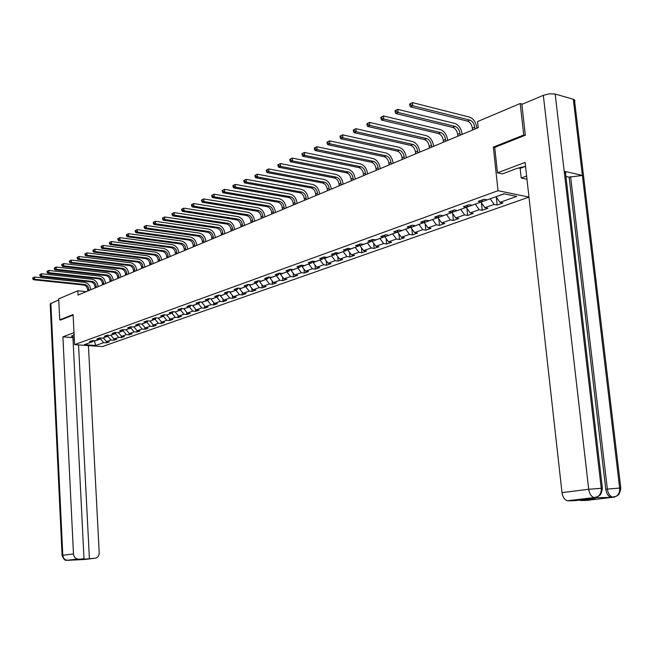 <?xml version="1.0" encoding="UTF-8"?>
<svg xmlns="http://www.w3.org/2000/svg" width="654" height="654" viewBox="0 0 654 654"><rect width="100%" height="100%" fill="white"/><g stroke="black" fill="none" stroke-linecap="round" stroke-linejoin="round"><path stroke-width="0.98" d="M525.015 135.337L523.731 135.018L493.337 147.125L498.029 190.706L74.605 344.633L102.237 346.595L528.98 197.124M498.029 190.706L528.972 197.067M164.677 314.836L163.508 316.217L158.284 318.097L155.423 317.836L152.186 319.005L155.039 319.258L149.905 321.106L147.06 320.852L143.88 322.005L146.717 322.25L141.665 324.065L138.836 323.82L135.713 324.948L138.542 325.193L133.571 326.975L130.751 326.738L127.685 327.85L130.498 328.079L125.617 329.837L122.805 329.608L119.788 330.695L122.592 330.924L117.802 332.649L114.998 332.428L112.03 333.499L114.826 333.72L110.109 335.412L107.321 335.191L104.395 336.246L107.182 336.467L102.539 338.134L99.768 337.922L96.898 338.96L99.67 339.164L95.1 340.808L92.337 340.603L89.516 341.617L92.271 341.821L84.358 344.666L95.713 345.484L103.684 342.663L106.398 342.859L109.251 341.854L106.528 341.658L111.123 340.031L113.853 340.235L116.747 339.213L114.017 339.001L118.685 337.35L121.423 337.562L124.366 336.524L121.628 336.311L126.369 334.627L129.116 334.848L132.116 333.793L129.361 333.573L134.184 331.864L136.948 332.085L139.989 331.014L137.226 330.785L142.139 329.052L144.91 329.281L148 328.185L145.229 327.956L150.224 326.183L153.003 326.42L156.151 325.308L153.363 325.071L158.448 323.272L161.236 323.517L164.44 322.389L161.644 322.144L166.811 320.313L169.615 320.558L172.877 319.414L170.073 319.16L175.329 317.296L178.141 317.558L181.46 316.381L178.64 316.127L183.995 314.231L186.815 314.492L190.191 313.307L187.363 313.037L192.807 311.108L195.644 311.378L199.086 310.168L196.241 309.89L201.792 307.928L204.637 308.206L208.136 306.971L205.282 306.693L210.931 304.69L213.784 304.977L217.349 303.726L214.487 303.431L220.243 301.396L223.104 301.69L226.734 300.415L223.864 300.112L229.726 298.036L232.595 298.347L236.29 297.039L233.413 296.728L239.38 294.619L242.266 294.938L246.035 293.605L243.149 293.286L249.223 291.136L252.117 291.455L255.951 290.106L253.057 289.779L259.254 287.58L262.156 287.915L266.064 286.534L263.161 286.199L269.473 283.967L272.383 284.31L276.372 282.904L273.462 282.553L279.896 280.28L282.814 280.631L286.877 279.193L283.959 278.841L290.523 276.511L293.45 276.879L297.595 275.416L294.66 275.048L301.355 272.677L304.29 273.053L308.524 271.557L305.582 271.181L312.408 268.761L315.351 269.154L319.667 267.633L316.716 267.241L323.681 264.772L326.632 265.172L331.038 263.619L328.079 263.219L335.183 260.701L338.151 261.109L342.639 259.524L339.671 259.115L346.931 256.54L349.898 256.965L354.484 255.346L351.509 254.921L358.915 252.297L361.891 252.73L366.575 251.079L363.591 250.646L371.153 247.964L374.137 248.414L378.919 246.73L375.936 246.272L383.653 243.541L386.645 243.999L391.525 242.282L388.533 241.817L396.422 239.021L399.422 239.495L404.409 237.737L401.409 237.255L409.469 234.402L412.478 234.892L417.571 233.094L414.562 232.595L422.803 229.677L425.811 230.183L431.019 228.344L428.01 227.837L436.439 224.853L439.447 225.377L444.769 223.496L441.761 222.973L450.369 219.924L453.386 220.455L458.83 218.534L455.813 217.995L464.626 214.872L467.643 215.428L473.218 213.466L470.193 212.902L479.202 209.713L482.227 210.286L487.925 208.274L484.9 207.694L494.122 204.432L497.146 205.021L502.983 202.961L499.958 202.364L516.766 196.413L504.013 193.813L487.214 199.846L484.115 199.241L478.287 201.342L481.385 201.947L472.163 205.258L469.073 204.669L463.384 206.721L466.474 207.302L457.473 210.539L454.383 209.967L448.816 211.978L451.906 212.542L443.11 215.706L440.019 215.15L434.583 217.112L437.673 217.659L429.065 220.75L425.991 220.21L420.677 222.131L423.751 222.662L415.339 225.687L412.265 225.164L407.074 227.036L410.148 227.551L401.916 230.51L398.85 230.004L393.765 231.835L396.831 232.342L388.787 235.227L385.721 234.737L380.751 236.535L383.816 237.018L375.936 239.846L372.886 239.372L368.014 241.13L371.071 241.596L363.362 244.367L360.313 243.909L355.555 245.626L358.596 246.084L351.059 248.798L348.018 248.348L343.35 250.032L346.391 250.474L339.001 253.131L335.968 252.689L331.406 254.341L334.431 254.774L327.204 257.374L324.171 256.948L319.7 258.559L322.724 258.976L315.637 261.526L312.62 261.118L308.238 262.695L311.255 263.104L304.314 265.598L301.306 265.205L297.006 266.75L300.014 267.143L293.213 269.587L290.212 269.203L286.002 270.723L289.003 271.099L282.332 273.503L279.34 273.127L275.211 274.615L278.203 274.982L271.663 277.337L268.68 276.969L264.641 278.432L267.617 278.792L261.199 281.097L258.232 280.746L254.267 282.176L257.235 282.52L250.948 284.784L247.98 284.441L244.097 285.847L247.048 286.182L240.885 288.398L237.933 288.071L234.116 289.444L237.067 289.771L231.009 291.946L228.066 291.627L224.33 292.976L227.265 293.294L221.322 295.428L218.395 295.118L214.716 296.442L217.643 296.752L211.814 298.845L208.896 298.543L205.291 299.843L208.209 300.145L202.487 302.205L199.576 301.911L196.037 303.186L198.939 303.481L193.322 305.5L190.42 305.205L186.946 306.464L189.84 306.751L184.322 308.729L181.436 308.451L178.019 309.685L180.905 309.963L175.485 311.909L172.607 311.639L169.255 312.849L172.133 313.119L166.811 315.032L163.941 314.762L160.647 315.956L163.5 316.356L158.342 318.073M86.238 291.635L77.826 290.785L78.039 295.068L478.205 127.669L477.559 121.579L520.2 103.528L523.731 135.018M490.255 198.751L481.05 202.061M482.93 199.666L481.385 201.947M494.122 204.432L490.279 198.93M484.9 207.694L481.066 202.241M475.36 204.113L466.359 207.343M468.027 205.045L466.474 207.302M479.202 209.713L475.376 204.285M470.193 212.902L466.376 207.522M460.792 209.345L451.988 212.419M453.467 210.294L451.906 212.542M464.626 214.872L460.817 209.517M455.813 217.995L452.012 212.681M446.559 214.463L437.976 217.725L437.935 217.283M439.235 215.428L437.673 217.659M450.369 219.924L446.576 214.635M441.761 222.973L437.976 217.725M432.646 219.466L424.25 222.654L424.193 222.049M425.321 220.455L423.751 222.662M436.439 224.853L432.662 219.638M428.01 227.837L424.25 222.654M419.034 224.355L410.818 227.486L410.745 226.709M411.718 225.36L410.148 227.551M422.803 229.677L419.05 224.526M414.562 232.595L410.818 227.486M405.717 229.145L397.681 232.203L397.599 231.287M398.417 230.159L396.831 232.342M409.469 234.402L405.733 229.309M401.409 237.255L397.681 232.203M392.694 233.83L384.83 236.822L384.732 235.767M385.394 234.86L383.816 237.018M396.422 239.021L392.711 233.993M388.533 241.817L384.83 236.822M379.941 238.408L372.249 241.342L372.134 240.157M372.657 239.454L371.071 241.596M383.653 243.541L379.958 238.571M375.936 246.272L372.249 241.342M367.458 242.896L359.929 245.773L359.806 244.457M360.182 243.958L358.596 246.084M371.153 247.964L367.474 243.059M363.591 250.646L359.929 245.773M355.245 247.294L347.863 250.106L347.74 248.683M347.977 248.357L346.391 250.474M358.915 252.297L355.253 247.449M351.509 254.921L347.863 250.106M343.276 251.594L336.042 254.357L335.911 252.82M336.009 252.697L334.431 254.774M346.931 256.54L343.285 251.749M339.671 259.115L336.042 254.357M331.553 255.804L324.466 258.51L324.335 256.973M324.27 256.965L322.724 258.976M335.183 260.701L331.562 255.967M328.079 263.219L324.466 258.51M320.068 259.932L313.127 262.589L313.004 261.167M312.767 261.134L311.255 263.104M323.681 264.772L320.076 260.088M316.716 267.241L313.127 262.589M308.811 263.979L302.009 266.587L301.903 265.279M301.502 265.23L300.014 267.143M312.408 268.761L308.819 264.134M305.582 271.181L302.009 266.587M297.774 267.952L291.104 270.503L291.014 269.309M290.458 269.235L289.003 271.099M301.355 272.677L297.791 268.099M294.66 275.048L291.104 270.503M286.959 271.835L280.419 274.345L280.337 273.249M279.634 273.159L278.203 274.982M290.523 276.511L286.975 271.99M283.959 278.841L280.419 274.345M276.356 275.653L269.938 278.105L269.865 277.116M269.023 277.01L267.617 278.792M279.896 280.28L276.364 275.8M273.462 282.553L269.938 278.105M265.949 279.389L259.663 281.8L259.597 280.901M258.616 280.787L257.235 282.52M269.473 283.967L265.965 279.536M263.161 286.199L259.663 281.8M255.747 283.059L249.575 285.422L249.517 284.621M248.406 284.49L247.048 286.182M259.254 287.58L255.763 283.207M253.057 289.779L249.575 285.422M245.741 286.656L239.683 288.978L239.634 288.259M238.399 288.12L237.067 289.771M249.223 291.136L245.749 286.804M243.149 293.286L239.683 288.978M235.914 290.188L229.971 292.469L229.93 291.831M228.573 291.684L227.265 293.294M239.38 294.619L235.931 290.327M233.413 296.728L229.971 292.469M226.276 293.654L220.439 295.894L220.406 295.33M218.935 295.175L217.643 296.752M229.726 298.036L226.284 293.793M223.864 300.112L220.439 295.894M216.809 297.055L211.087 299.254L211.054 298.772M209.476 298.6L208.209 300.145M220.243 301.396L216.826 297.194M214.487 303.431L211.087 299.254M207.522 300.39L201.865 302.14M200.181 301.968L198.939 303.481M210.931 304.69L207.531 300.538M205.282 306.693L201.898 302.557M198.399 303.677L192.848 305.451M191.066 305.271L189.84 306.751M201.792 307.928L198.407 303.816M196.241 309.89L192.873 305.802M189.439 306.898L183.995 308.704M182.106 308.516L180.905 309.963M192.807 311.108L189.447 307.028M187.363 313.037L184.011 308.982M180.635 310.061L175.288 311.893M173.31 311.705L172.133 313.119M183.995 314.231L180.643 310.192M178.64 316.127L175.305 312.113M171.986 313.168L166.745 315.024M175.329 317.296L172.002 313.299M170.073 319.16L166.754 315.187M156.183 317.909L155.039 319.258M166.811 320.313L163.5 316.356M161.644 322.144L158.35 318.212M155.137 319.144L150.077 321.04M147.845 320.926L146.717 322.25M158.448 323.272L155.153 319.356M153.363 325.071L150.085 321.179M146.929 322.005L141.959 323.967M139.645 323.894L138.542 325.193M150.224 326.183L146.946 322.308M145.229 327.956L141.967 324.098M138.852 324.817L133.972 326.837M131.593 326.812L130.498 328.079M142.139 329.052L138.877 325.202M137.226 330.785L133.98 326.967M130.923 327.589L130.947 328.055L126.124 329.657M123.671 329.673L122.592 330.924M134.184 331.864L130.947 328.055M129.361 333.573L126.132 329.788M123.115 330.319L123.148 330.859L118.407 332.428M115.881 332.494L114.826 333.72M126.369 334.627L123.148 330.859M121.628 336.311L118.415 332.559M115.439 333L115.48 333.614L110.812 335.159M108.221 335.265L107.182 336.467M118.685 337.35L115.48 333.614M114.017 339.001L110.82 335.289M107.894 335.641L107.935 336.328L103.34 337.84M100.691 337.987L99.67 339.164M111.123 340.031L107.935 336.328M106.528 341.658L103.348 337.971M100.471 338.241L100.512 338.993L94.421 341.184L94.397 340.75M93.285 340.669L92.271 341.821M103.684 342.663L100.512 338.993M95.713 345.484L94.421 341.184L92.933 341.069M74.605 344.633L73.093 314.566L59.735 319.888L60.855 319.986M59.735 319.888L58.713 298.87L77.826 290.785M522.423 104.141L520.2 103.528M496.084 196.658L504.34 193.878M499.958 202.364L496.1 196.838M106.398 342.859L106.324 341.413M113.853 340.235L113.763 338.715M121.423 337.562L121.333 335.968M129.116 334.848L129.026 333.172M136.948 332.085L136.841 330.335M144.91 329.281L144.796 327.441M153.003 326.42L152.889 324.498M161.236 323.517L161.113 321.506M169.615 320.558L169.484 318.457M178.141 317.558L177.994 315.351M186.815 314.492L186.668 312.187M195.644 311.378L195.481 308.966M204.637 308.206L204.465 305.688M213.784 304.977L213.605 302.344M223.104 301.69L222.908 298.935M232.595 298.347L232.391 295.461M242.266 294.938L242.045 291.921M252.117 291.455L251.88 288.308M262.156 287.915L261.902 284.621M272.383 284.31L272.121 280.868M282.814 280.631L282.536 277.026M293.45 276.879L293.147 273.11M304.29 273.053L303.971 269.121M315.351 269.154L315.015 265.034M326.632 265.172L326.272 260.864M338.151 261.109L337.766 256.605M349.898 256.965L349.489 252.256M361.891 252.73L361.458 247.801M374.137 248.414L373.671 243.255M386.645 243.999L386.146 238.604M399.422 239.495L398.891 233.838M412.478 234.892L411.906 228.965M425.811 230.183L425.206 223.979M439.447 225.377L438.801 218.869M453.386 220.455L452.699 213.629M467.643 215.428L466.907 208.266M482.227 210.286L481.434 202.765M497.146 205.021L496.304 197.124M493.337 147.125L494.726 147.461M88.87 290.531L88.805 289.223C88.437 286.599 87.105 285.038 84.799 284.539L34.597 279.25L33.477 279.765L83.638 285.03L84.799 284.539M87.701 291.022L87.636 289.714C87.276 287.09 85.944 285.528 83.638 285.03M32.7 277.958L32.741 278.841L33.191 278.629L33.15 277.746L32.7 277.958L34.498 277.043L84.685 282.389C88.143 283.141 90.146 285.487 90.685 289.42L90.702 289.771M33.15 277.746L34.498 277.043L34.597 279.25L33.191 278.629M32.741 278.841L33.477 279.765M74.098 334.586L71.621 336.328L74.237 337.309M74 332.657L62.898 336.843L72.937 337.603L84.006 558.778L67.615 560.323L83.998 559.53L94.993 558.246C97.699 557.788 99.106 555.949 99.204 552.72L88.429 345.614M73.052 339.9L74.343 339.418M62.898 336.843L73.477 553.889C73.812 556.807 75.218 558.516 77.695 559.031L78.333 559.056M62.073 555.352L50.186 303.955L58.762 299.859M84.006 558.778L78.039 559.481L83.393 559.227L94.993 558.246M89.385 558.516L78.545 344.911M60.724 319.978L73.125 315.105M67.321 560.331L66.986 560.306C67.125 559.121 65.187 563.192 62.073 555.401L73.477 553.889M518.81 167.816L520.159 168.364L525.538 166.353L516.758 168.503L502.37 173.907L497.465 172.836L525.097 162.405L562.007 492.617L588.714 489.274L543.319 95.32L521.867 104.378L525.326 135.215L494.718 147.395L497.465 172.836M526.625 176.049L521.23 178.027L525.971 179.065L526.92 178.714M520.159 168.364L521.23 178.027M614.703 497.032L586.859 500.416L580.58 500.555L580.515 499.975M543.319 95.32L549.524 93.792L555.164 94.037L564.189 171.225L565.923 172.386L564.508 173.989M594.134 497.759L611.114 497.4C608.31 496.484 606.528 493.762 605.768 489.217L569.127 177.16L582.387 175.427L573.305 99.261L555.164 94.037M573.305 99.261L575.005 100.61L573.681 102.416M605.768 489.217L619.665 488.072L582.387 175.427L564.189 171.225L601.247 488.301C601.525 491.808 600.47 494.53 598.067 496.46L595.189 497.62L567.41 500.76C564.541 499.844 562.742 497.13 562.007 492.617M580.58 500.555L595.222 498.822L589.189 498.953L574.539 500.686L568.138 500.825M569.127 177.16L565.914 176.433M518.835 168.07L521.246 167.162M570.59 176.645L607.345 489.029C608.032 493.402 609.814 496.133 612.684 497.212L611.792 497.465M616.46 496.157C617.204 494.972 619.338 496.664 620.801 488.088L619.665 488.072C619.943 491.563 618.88 494.261 616.46 496.157L613.37 497.277M96.212 287.466L96.146 286.141C95.778 283.501 94.438 281.923 92.116 281.408L41.701 275.988L40.556 276.511L90.939 281.915L92.116 281.408M95.026 287.956L94.961 286.64C94.593 283.999 93.252 282.422 90.939 281.915M39.78 274.688L39.82 275.579L40.278 275.367L40.237 274.476L39.78 274.688L41.603 273.764L92.001 279.242C95.476 280.01 97.487 282.381 98.035 286.338L98.051 286.689M40.237 274.476L41.603 273.764L41.701 275.988L40.278 275.367M39.82 275.579L40.556 276.511M103.675 284.343L103.61 283.01C103.234 280.345 101.885 278.751 99.555 278.236L48.927 272.677L47.758 273.209L98.362 278.743L99.555 278.236M102.474 284.842L102.4 283.517C102.032 280.852 100.683 279.258 98.362 278.743M46.99 271.361L47.031 272.26L47.497 272.048L47.456 271.148L46.99 271.361L48.821 270.429L99.441 276.053C102.931 276.83 104.951 279.217 105.507 283.215L105.523 283.566M47.456 271.148L48.821 270.429L48.927 272.677L47.497 272.048M47.031 272.26L47.758 273.209M111.27 281.163L111.196 279.822C110.82 277.132 109.463 275.53 107.125 274.999L56.277 269.301L55.091 269.849L105.907 275.522L107.125 274.999M110.044 281.678L109.97 280.337C109.594 277.656 108.237 276.045 105.907 275.522M54.315 267.985L54.356 268.884L54.83 268.671L54.789 267.764L54.315 267.985L56.17 267.045L107.003 272.8C110.51 273.593 112.537 276.004 113.101 280.035L113.126 280.386M54.789 267.764L56.17 267.045L56.277 269.301L54.83 268.671M54.356 268.884L55.091 269.849M118.987 277.934L118.914 276.585C118.529 273.871 117.164 272.252 114.818 271.712L63.749 265.867L62.547 266.423L113.575 272.244L114.818 271.712M117.745 278.457L117.663 277.108C117.287 274.402 115.922 272.783 113.575 272.244M61.77 264.543L61.811 265.45L62.294 265.23L62.253 264.322L61.77 264.543L63.642 263.595L114.695 269.497C118.21 270.306 120.254 272.734 120.827 276.797L120.851 277.157M62.253 264.322L63.642 263.595L63.749 265.867L62.294 265.23M61.811 265.45L62.547 266.423M126.835 274.655L126.762 273.29C126.369 270.56 125.004 268.917 122.65 268.377L71.36 262.377L70.133 262.941L121.382 268.917L122.65 268.377M125.568 275.179L125.494 273.822C125.11 271.091 123.737 269.456 121.382 268.917M69.357 261.044L69.398 261.96L69.888 261.739L69.847 260.815L69.357 261.044L71.245 260.079L122.519 266.137C126.05 266.963 128.102 269.415 128.683 273.511L128.707 273.871M69.847 260.815L71.245 260.079L71.36 262.377L69.888 261.739M69.398 261.96L70.133 262.941M134.822 271.312L134.74 269.938C134.348 267.184 132.975 265.532 130.604 264.976L79.101 258.829L77.851 259.401L129.32 265.524L130.604 264.976M133.53 271.851L133.457 270.478C133.064 267.731 131.683 266.072 129.32 265.524M77.074 257.48L77.123 258.404L77.622 258.175L77.573 257.251L77.074 257.48L78.987 256.507L130.473 262.72C134.021 263.554 136.089 266.039 136.67 270.167L136.694 270.527M77.573 257.251L78.987 256.507L79.101 258.829L77.622 258.175M77.123 258.404L77.851 259.401M142.948 267.911L142.866 266.53C142.466 263.75 141.076 262.082 138.705 261.518L86.982 255.215L85.707 255.796L137.397 262.074L138.705 261.518M141.632 268.459L141.55 267.077C141.158 264.306 139.768 262.638 137.397 262.074M84.93 253.85L84.979 254.79L85.486 254.553L85.437 253.621L84.93 253.85L86.859 252.877L138.566 259.246C142.131 260.096 144.207 262.597 144.804 266.758L144.82 267.126M85.437 253.621L86.859 252.877L86.982 255.215L85.486 254.553M84.979 254.79L85.707 255.796M151.213 264.453L151.123 263.063C150.722 260.259 149.325 258.575 146.946 258.003L95.002 251.528L93.71 252.125L145.613 258.567L146.946 258.003M149.872 265.017L149.791 263.619C149.39 260.823 148 259.139 145.613 258.567M92.933 250.163L92.982 251.103L93.497 250.866L93.448 249.926L92.933 250.163L94.879 249.174L146.807 255.706C150.379 256.572 152.464 259.098 153.069 263.3L153.093 263.668M93.448 249.926L94.879 249.174L95.002 251.528L93.497 250.866M92.982 251.103L93.71 252.125M159.617 260.938L159.535 259.532C159.126 256.703 157.72 255.003 155.325 254.422L103.177 247.784L101.852 248.389L153.976 254.995L155.325 254.422M158.26 261.51L158.178 260.104C157.769 257.275 156.371 255.575 153.976 254.995M101.076 246.403L101.125 247.359L101.656 247.114L101.599 246.157L101.076 246.403L103.046 245.405L155.186 252.109C158.775 252.984 160.876 255.542 161.489 259.777L161.505 260.145M101.599 246.157L103.046 245.405L103.177 247.784L101.656 247.114M101.125 247.359L101.852 248.389M168.176 257.357L168.086 255.935C167.677 253.09 166.263 251.365 163.86 250.776L111.491 243.967L110.15 244.58L162.486 251.365L163.86 250.776M166.795 257.938L166.705 256.515C166.296 253.67 164.89 251.953 162.486 251.365M109.365 242.577L109.422 243.533L109.962 243.288L109.905 242.332L109.365 242.577L111.36 241.563L163.721 248.446C167.318 249.338 169.427 251.921 170.048 256.188L170.073 256.564M109.905 242.332L111.36 241.563L111.491 243.967L109.962 243.288M109.422 243.533L110.15 244.58M176.891 253.711L176.801 252.281C176.384 249.403 174.961 247.67 172.55 247.065L119.96 240.075L118.595 240.705L171.152 247.662L172.55 247.065M175.485 254.3L175.395 252.869C174.978 250 173.563 248.267 171.152 247.662M117.818 238.677L117.867 239.65L118.415 239.397L118.366 238.424L117.818 238.677L119.829 237.655L172.403 244.719C176.016 245.626 178.141 248.234 178.771 252.534L178.795 252.918M118.366 238.424L119.829 237.655L119.96 240.075L118.415 239.397M117.867 239.65L118.595 240.705M185.761 250L185.671 248.561C185.245 245.659 183.815 243.901 181.395 243.288L128.593 236.119L127.203 236.756L179.964 243.901L181.395 243.288M184.33 250.605L184.24 249.158C183.815 246.264 182.392 244.506 179.964 243.901M126.418 234.712L126.475 235.685L127.031 235.432L126.974 234.451L126.418 234.712L128.454 233.674L181.24 240.917C184.869 241.841 187.003 244.482 187.641 248.822L187.665 249.207M126.974 234.451L128.454 233.674L128.593 236.119L127.031 235.432M126.475 235.685L127.203 236.756M194.794 246.223L194.696 244.768C194.271 241.841 192.832 240.067 190.404 239.446L137.389 232.08L135.967 232.734L188.949 240.067L190.404 239.446M193.339 246.836L193.241 245.381C192.807 242.454 191.377 240.688 188.949 240.067M135.19 230.666L135.247 231.647L135.811 231.385L135.754 230.404L135.19 230.666L137.242 229.619L190.24 237.05C193.886 237.991 196.037 240.656 196.682 245.037L196.707 245.422M135.754 230.404L137.242 229.619L137.389 232.08L135.811 231.385M135.247 231.647L135.967 232.734M203.991 242.372L203.893 240.909C203.459 237.958 202.021 236.159 199.576 235.53L146.349 227.968L144.902 228.638L198.097 236.159L199.576 235.53M202.511 242.994L202.413 241.53C201.972 238.579 200.533 236.789 198.097 236.159M144.125 226.537L144.182 227.535L144.763 227.265L144.697 226.276L144.125 226.537L146.202 225.483L199.413 233.118C203.075 234.075 205.233 236.764 205.887 241.187L205.912 241.571M144.697 226.276L146.202 225.483L146.349 227.968L144.763 227.265M144.182 227.535L144.902 228.638M213.368 238.457L213.261 236.977C212.82 233.993 211.373 232.186 208.92 231.541L155.48 223.782L154.009 224.461L207.408 232.178L208.92 231.541M211.855 239.086L211.749 237.606C211.307 234.639 209.86 232.824 207.408 232.178M153.224 222.335L153.289 223.341L153.878 223.071L153.821 222.066L153.224 222.335L155.325 221.273L208.749 229.104C212.427 230.077 214.594 232.799 215.256 237.255L215.289 237.655M153.821 222.066L155.325 221.273L155.48 223.782L153.878 223.071M153.289 223.341L154.009 224.461M222.908 234.467L222.801 232.971C222.352 229.963 220.897 228.132 218.436 227.469L164.792 219.507L163.287 220.202L216.899 228.132L218.436 227.469M221.371 235.105L221.265 233.617C220.815 230.617 219.36 228.786 216.899 228.132M162.511 218.052L162.576 219.065L163.173 218.788L163.108 217.782L162.511 218.052L164.628 216.981L218.264 225.017C221.951 226.014 224.134 228.761 224.812 233.257L224.837 233.658M163.108 217.782L164.628 216.981L164.792 219.507L163.173 218.788M162.576 219.065L163.287 220.202M232.636 230.396L232.53 228.884C232.072 225.851 230.609 224.003 228.14 223.333L174.283 215.15L172.754 215.853L226.57 224.003L228.14 223.333M231.066 231.05L230.96 229.546C230.502 226.513 229.039 224.665 226.57 224.003M171.977 213.686L172.043 214.708L172.656 214.43L172.591 213.408L171.977 213.686L174.119 212.599L227.96 220.856C231.663 221.869 233.854 224.641 234.541 229.186L234.565 229.587M172.591 213.408L174.119 212.599L174.283 215.15L172.656 214.43M172.043 214.708L172.754 215.853M242.552 226.251L242.438 224.723C241.972 221.665 240.5 219.793 238.023 219.106L183.962 210.711L182.401 211.43L236.429 219.793L238.023 219.106M240.95 226.913L240.836 225.393C240.378 222.344 238.906 220.472 236.429 219.793M181.624 209.231L181.689 210.261L182.319 209.975L182.253 208.945L181.624 209.231L183.799 208.136L237.843 216.613C241.555 217.643 243.762 220.447 244.457 225.033L244.49 225.434M182.253 208.945L183.799 208.136L183.962 210.711L182.319 209.975M181.689 210.261L182.401 211.43M252.657 222.017L252.542 220.488C252.068 217.398 250.588 215.501 248.103 214.806L193.837 206.182L192.243 206.909L246.476 215.501L248.103 214.806M251.022 222.703L250.907 221.166C250.441 218.084 248.961 216.196 246.476 215.501M191.467 204.694L191.54 205.732L192.178 205.438L192.104 204.4L191.467 204.694L193.666 203.574L247.915 212.288C251.643 213.335 253.858 216.172 254.561 220.799L254.594 221.207M192.104 204.4L193.666 203.574L193.837 206.182L192.178 205.438M191.54 205.732L192.243 206.909M262.957 217.708L262.843 216.163C262.36 213.041 260.872 211.128 258.379 210.416L203.917 201.555L202.282 202.307L256.72 211.128L258.379 210.416M261.289 218.411L261.175 216.858C260.701 213.744 259.213 211.839 256.72 211.128M201.514 200.059L201.587 201.105L202.233 200.811L202.16 199.756L201.514 200.059L203.737 198.93L258.183 207.874C261.927 208.945 264.159 211.814 264.87 216.482L264.903 216.899M202.16 199.756L203.737 198.93L203.917 201.555L202.233 200.811M201.587 201.105L202.282 202.307M273.462 213.318L273.339 211.749C272.857 208.601 271.361 206.672 268.851 205.945L214.193 196.838L212.534 197.598L267.159 206.672L268.851 205.945M271.762 214.03L271.647 212.468C271.157 209.321 269.661 207.392 267.159 206.672M211.757 195.325L211.831 196.388L212.501 196.086L212.427 195.023L211.757 195.325L214.005 194.189L268.655 203.378C272.407 204.473 274.655 207.375 275.375 212.084L275.408 212.501M212.427 195.023L214.005 194.189L214.193 196.838L212.501 196.086M211.831 196.388L212.534 197.598M284.171 208.839L284.049 207.253C283.558 204.081 282.054 202.119 279.536 201.383L224.682 192.023L222.989 192.807L277.811 202.119L279.536 201.383M282.446 209.558L282.315 207.98C281.825 204.808 280.329 202.854 277.811 202.119M222.221 190.502L222.295 191.573L222.973 191.262L222.9 190.191L222.221 190.502L224.494 189.349L279.332 198.791C283.1 199.903 285.357 202.838 286.092 207.596L286.125 208.021M222.9 190.191L224.494 189.349L224.682 192.023L222.973 191.262M222.295 191.573L222.989 192.807M295.101 204.261L294.979 202.666C294.472 199.462 292.959 197.483 290.441 196.731L235.391 187.109L233.666 187.902L288.676 197.483L290.441 196.731M293.335 205.004L293.213 203.41C292.706 200.206 291.202 198.227 288.676 197.483M232.898 185.572L232.971 186.66L233.666 186.341L233.584 185.254L232.898 185.572L235.195 184.412L290.229 194.115C294.014 195.252 296.278 198.219 297.022 203.018L297.063 203.443M233.584 185.254L235.195 184.412L235.391 187.109L233.666 186.341M232.971 186.66L233.666 187.902M306.252 199.601L306.121 197.99C305.614 194.753 304.094 192.75 301.559 191.982L246.329 182.09L244.563 182.907L299.761 192.75L301.559 191.982M304.453 200.353L304.323 198.742C303.816 195.513 302.295 193.51 299.761 192.75M243.795 180.545L243.877 181.64L244.58 181.313L244.506 180.218L243.795 180.545L246.125 179.368L301.347 189.341C305.14 190.494 307.421 193.502 308.181 198.35L308.214 198.783M244.506 180.218L246.125 179.368L246.329 182.09L244.58 181.313M243.877 181.64L244.563 182.907M317.631 194.843L317.501 193.216C316.977 189.946 315.449 187.919 312.914 187.134L257.496 176.972L255.689 177.798L311.075 187.919L312.914 187.134M315.792 195.611L315.661 193.985C315.146 190.723 313.618 188.695 311.075 187.919M254.929 175.411L255.011 176.506L255.73 176.179L255.649 175.076L254.929 175.411L257.292 174.209L312.694 184.469C316.495 185.646 318.784 188.687 319.561 193.584L319.593 194.017M255.649 175.076L257.292 174.209L257.496 176.972L255.73 176.179M255.011 176.506L255.689 177.798M329.248 189.979L329.109 188.336C328.586 185.033 327.049 182.981 324.498 182.188L268.908 171.732L267.061 172.582L322.626 182.989L324.498 182.188M327.368 190.764L327.229 189.129C326.706 185.826 325.169 183.782 322.626 182.989M266.301 170.163L266.382 171.274L267.126 170.931L267.036 169.819L266.301 170.163L268.688 168.953L324.27 179.498C328.087 180.7 330.393 183.774 331.177 188.72L331.218 189.161M267.036 169.819L268.688 168.953L268.908 171.732L267.126 170.931M266.382 171.274L267.061 172.582M341.11 185.017L340.963 183.365C340.432 180.03 338.886 177.953 336.328 177.136L280.558 166.386L278.678 167.252L334.415 177.953L336.328 177.136M339.189 185.818L339.05 184.166C338.51 180.839 336.965 178.763 334.415 177.953M277.917 164.8L278.007 165.92L278.759 165.576L278.669 164.448L277.917 164.8L280.337 163.574L336.091 174.414C339.925 175.648 342.238 178.755 343.039 183.758L343.072 184.199M278.669 164.448L280.337 163.574L280.558 166.386L278.759 165.576M278.007 165.92L278.678 167.252M353.217 179.956L353.07 178.28C352.522 174.912 350.969 172.811 348.41 171.977L292.469 160.917L290.548 161.8L346.457 172.811L348.41 171.977M351.255 180.774L351.108 179.106C350.569 175.738 349.015 173.637 346.457 172.811M289.796 159.323L289.886 160.459L290.654 160.099L290.564 158.963L289.796 159.323L292.24 158.08L348.165 169.231C352.007 170.49 354.329 173.637 355.147 178.681L355.187 179.131M290.564 158.963L292.24 158.08L292.469 160.917L290.654 160.099M289.886 160.459L290.548 161.8M365.586 174.782L365.431 173.089C364.875 169.688 363.313 167.555 360.746 166.705L304.65 155.333L302.679 156.232L358.752 167.563L360.746 166.705M363.583 175.615L363.428 173.931C362.88 170.53 361.319 168.405 358.752 167.563M301.927 153.723L302.025 154.867L302.81 154.507L302.72 153.355L301.927 153.723L304.412 152.464L360.501 163.933C364.352 165.217 366.69 168.405 367.515 173.506L367.556 173.956M302.72 153.355L304.412 152.464L304.65 155.333L302.81 154.507M302.025 154.867L302.679 156.232M378.216 169.492L378.061 167.792C377.497 164.35 375.927 162.192 373.352 161.325L317.1 149.619L315.089 150.543L371.317 162.192L373.352 161.325M376.173 170.351L376.017 168.642C375.461 165.209 373.892 163.059 371.317 162.192M314.337 147.992L314.435 149.153L315.244 148.785L315.146 147.624L314.337 147.992L316.855 146.717L373.099 158.53C376.957 159.838 379.312 163.067 380.154 168.217L380.195 168.667M315.146 147.624L316.855 146.717L317.1 149.619L315.244 148.785M314.435 149.153L315.089 150.543M391.133 164.097L390.969 162.372C390.397 158.897 388.819 156.715 386.236 155.824L329.829 143.774L327.768 144.722L384.151 156.715L386.236 155.824M389.04 164.972L388.877 163.247C388.312 159.772 386.735 157.598 384.151 156.715M327.033 142.139L327.131 143.308L327.956 142.932L327.858 141.755L327.033 142.139L329.583 140.847L385.974 152.995C389.841 154.336 392.204 157.606 393.062 162.813L393.103 163.271M327.858 141.755L329.583 140.847L329.829 143.774L327.956 142.932M327.131 143.308L327.768 144.722M404.327 158.57L404.156 156.829C403.575 153.322 401.989 151.107 399.398 150.199L342.859 137.798L340.75 138.762L397.272 151.115L399.398 150.199M402.194 159.47L402.022 157.728C401.442 154.221 399.864 152.014 397.272 151.115M340.015 136.146L340.121 137.332L340.963 136.939L340.857 135.754L340.015 136.146L342.598 134.838L399.128 147.346C403.011 148.711 405.382 152.022 406.257 157.287L406.298 157.745M340.857 135.754L342.598 134.838L342.859 137.798L340.963 136.939M340.121 137.332L340.75 138.762M417.816 152.93L417.644 151.172C417.056 147.616 415.462 145.384 412.862 144.452L356.185 131.683L354.027 132.672L410.687 145.384L412.862 144.452M415.633 153.845L415.462 152.088C414.873 148.54 413.279 146.308 410.687 145.384M353.299 130.015L353.405 131.209L354.272 130.816L354.166 129.615L353.299 130.015L355.915 128.691L412.584 141.566C416.475 142.964 418.862 146.316 419.745 151.638L419.794 152.104M354.166 129.615L355.915 128.691L356.185 131.683L354.272 130.816M353.405 131.209L354.027 132.672M431.615 147.158L431.436 145.384C430.831 141.795 429.228 139.523 426.629 138.574L369.829 125.421L367.622 126.435L424.405 139.531L426.629 138.574M429.384 148.09L429.204 146.316C428.599 142.736 427.005 140.471 424.405 139.531M366.894 123.737L367.008 124.947L367.891 124.546L367.777 123.336L366.894 123.737L369.551 122.396L426.343 135.656C430.234 137.087 432.637 140.487 433.545 145.858L433.586 146.333M367.777 123.336L369.551 122.396L369.829 125.421L367.891 124.546M367.008 124.947L367.622 126.435M445.726 141.256L445.538 139.457C444.924 135.828 443.314 133.53 440.714 132.566L383.792 119.012L381.535 120.05L438.433 133.539L440.714 132.566M443.445 142.212L443.257 140.414C442.644 136.792 441.041 134.503 438.433 133.539M380.816 117.319L380.93 118.537L381.838 118.121L381.723 116.903L380.816 117.319L383.506 115.954L440.412 129.615C444.319 131.078 446.731 134.52 447.647 139.956L447.696 140.43M381.723 116.903L383.506 115.954L383.792 119.012L381.838 118.121M380.93 118.537L381.535 120.05M460.163 135.215L459.975 133.4C459.345 129.729 457.726 127.399 455.119 126.41L398.098 112.455L395.784 113.51L452.789 127.407L455.119 126.41M457.825 136.196L457.636 134.381C457.015 130.718 455.397 128.397 452.789 127.407M395.073 110.739L395.188 111.973L396.12 111.548L395.997 110.313L395.073 110.739L397.804 109.357L454.808 123.434C458.724 124.922 461.144 128.413 462.084 133.907L462.133 134.389M395.997 110.313L397.804 109.357L398.098 112.455L396.12 111.548M395.188 111.973L395.784 113.51M474.935 129.034L474.739 127.203C474.101 123.492 472.474 121.129 469.866 120.115L412.748 105.727L410.377 106.815L467.479 121.137L469.866 120.115M472.548 130.04L472.351 128.2C471.714 124.497 470.087 122.143 467.479 121.137M409.674 104.002L409.796 105.253L410.745 104.812L410.622 103.561L409.674 104.002L412.445 102.596L469.547 117.107C473.463 118.627 475.899 122.167 476.856 127.726L476.905 128.209M410.622 103.561L412.445 102.596L412.748 105.727L410.745 104.812M409.796 105.253L410.377 106.815M87.636 289.714L88.805 289.223M50.857 303.194L62.8 555.23C63.136 558.107 64.525 559.799 66.986 560.306L77.695 559.031M593.53 497.825L595.181 497.62M594.887 497.645L594.159 497.58C591.29 496.639 589.475 493.868 588.714 489.274L601.247 488.301L602.408 488.317L601.296 488.849M574.449 99.776L620.801 488.088L619.714 488.595M94.961 286.64L96.146 286.141M102.4 283.517L103.61 283.01M109.97 280.337L111.196 279.822M117.663 277.108L118.914 276.585M125.494 273.822L126.762 273.29M133.457 270.478L134.74 269.938M141.55 267.077L142.866 266.53M149.791 263.619L151.123 263.063M158.178 260.104L159.535 259.532M166.705 256.515L168.086 255.935M175.395 252.869L176.801 252.281M184.24 249.158L185.671 248.561M193.241 245.381L194.696 244.768M202.413 241.53L203.893 240.909M211.749 237.606L213.261 236.977M221.265 233.617L222.801 232.971M230.96 229.546L232.53 228.884M240.836 225.393L242.438 224.723M250.907 221.166L252.542 220.488M261.175 216.858L262.843 216.163M271.647 212.468L273.339 211.749M282.315 207.98L284.049 207.253M293.213 203.41L294.979 202.666M304.323 198.742L306.121 197.99M315.661 193.985L317.501 193.216M327.229 189.129L329.109 188.336M339.05 184.166L340.963 183.365M351.108 179.106L353.07 178.28M363.428 173.931L365.431 173.089M376.017 168.642L378.061 167.792M388.877 163.247L390.969 162.372M402.022 157.728L404.156 156.829M415.462 152.088L417.644 151.172M429.204 146.316L431.436 145.384M443.257 140.414L445.538 139.457M457.636 134.381L459.975 133.4M472.351 128.2L474.739 127.203M71.597 335.878L71.621 336.328M598.067 496.46C598.827 495.258 600.952 496.917 602.408 488.317L565.358 171.659M616.313 496.255L611.114 497.4M597.919 496.566L594.159 497.58L567.41 500.76"/></g></svg>
